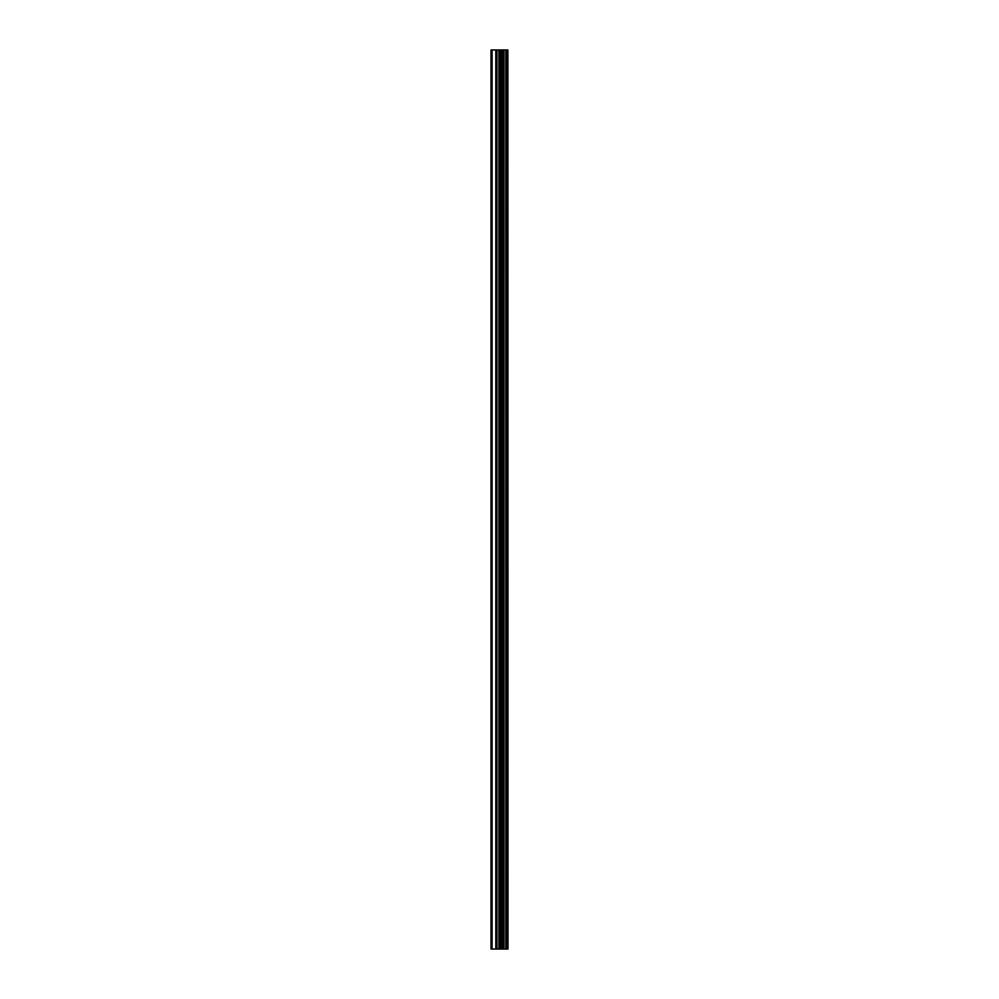 <?xml version="1.0" encoding="UTF-8"?>
<svg xmlns="http://www.w3.org/2000/svg" width="999" height="999" viewBox="0 0 999 999"><rect width="100%" height="100%" fill="white"/><g stroke="black" fill="none" stroke-linecap="round" stroke-linejoin="round"><path stroke-width="1.5" d="M507.892 49.95L507.992 949.05L507.892 49.95L491.008 49.95L491.008 949.05L492.107 949.05L492.107 49.95M492.107 949.05L507.892 949.05M502.385 949.05L502.385 49.95M507.692 949.05L507.692 49.95M506.193 949.05L506.193 49.95M505.869 949.05L505.869 49.95M504.033 949.05L504.033 49.95M503.721 949.05L503.721 49.95M502.31 949.05L502.31 49.95M501.486 949.05L501.486 49.95M500.711 949.05L500.711 49.95M499.687 949.05L499.687 49.95M498.913 949.05L498.913 49.95M496.965 949.05L496.965 49.95M495.804 949.05L495.804 49.95"/></g></svg>
